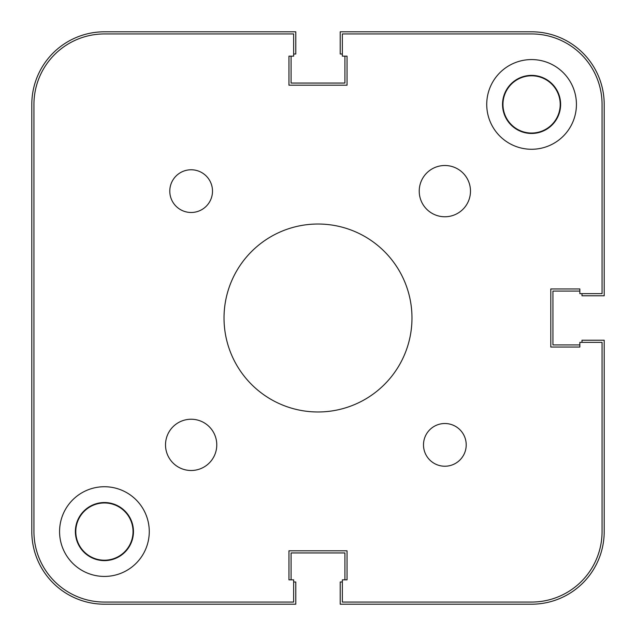 <?xml version="1.0" encoding="UTF-8"?>
<svg xmlns="http://www.w3.org/2000/svg" width="636" height="636" viewBox="0 0 636 636"><rect width="100%" height="100%" fill="white"/><g stroke="black" fill="none" stroke-linecap="round" stroke-linejoin="round"><path stroke-width="0.95" d="M502.965 104.415A28.62 28.62 0 0 0 531.585 133.035A28.62 28.62 0 0 0 560.205 104.415A28.62 28.62 0 0 0 531.585 75.795A28.62 28.62 0 0 0 502.965 104.415M75.795 531.585A28.62 28.62 0 0 0 104.415 560.205A28.62 28.62 0 0 0 133.035 531.585A28.62 28.62 0 0 0 104.415 502.965A28.62 28.62 0 0 0 75.795 531.585M531.585 33.939L342.351 33.939L531.585 33.939A70.485 70.485 0 0 1 602.061 104.415L602.061 293.649L602.061 104.415M33.939 531.585L33.939 104.415L33.939 531.585A70.485 70.485 0 0 0 104.415 602.061L293.649 602.061L293.649 579.849L288.951 579.849L288.951 550.808L288.951 579.849M347.049 550.808L288.951 550.808L347.049 550.808L347.049 579.849L347.049 550.808M347.049 579.849L342.351 579.849L342.351 602.061L531.585 602.061A70.485 70.485 0 0 0 602.061 531.585L602.061 342.351L579.849 342.351L579.849 347.049L550.808 347.049L579.849 347.049M550.808 288.951L550.808 347.049L550.808 288.951L579.849 288.951L550.808 288.951M347.049 85.192L347.049 56.151L347.049 85.192L288.951 85.192L347.049 85.192M288.951 56.151L288.951 85.192L288.951 56.151L293.649 56.151L293.649 33.939L104.415 33.939A70.485 70.485 0 0 0 33.939 104.415M165.519 444.866A25.631 25.631 0 0 0 191.142 470.497A25.631 25.631 0 0 0 216.773 444.866A25.631 25.631 0 0 0 191.142 419.235A25.631 25.631 0 0 0 165.519 444.866M419.227 191.134A25.631 25.631 0 0 0 444.858 216.765A25.631 25.631 0 0 0 470.481 191.134A25.631 25.631 0 0 0 444.858 165.503A25.631 25.631 0 0 0 419.227 191.134M423.497 444.866A21.362 21.362 0 0 0 444.858 466.228A21.362 21.362 0 0 0 466.212 444.866A21.362 21.362 0 0 0 444.858 423.512A21.362 21.362 0 0 0 423.497 444.866M169.788 191.134A21.362 21.362 0 0 0 191.142 212.488A21.362 21.362 0 0 0 212.504 191.134A21.362 21.362 0 0 0 191.142 169.772A21.362 21.362 0 0 0 169.788 191.134M502.535 104.415A29.049 29.049 0 0 0 531.585 133.465A29.049 29.049 0 0 0 560.626 104.415A29.049 29.049 0 0 0 531.585 75.374A29.049 29.049 0 0 0 502.535 104.415M75.374 531.585A29.049 29.049 0 0 0 104.415 560.626A29.049 29.049 0 0 0 133.465 531.585A29.049 29.049 0 0 0 104.415 502.535A29.049 29.049 0 0 0 75.374 531.585M59.569 531.585A44.854 44.854 0 0 0 104.415 576.431A44.854 44.854 0 0 0 149.269 531.585A44.854 44.854 0 0 0 104.415 486.731A44.854 44.854 0 0 0 59.569 531.585M486.731 104.415A44.854 44.854 0 0 0 531.585 149.269A44.854 44.854 0 0 0 576.431 104.415A44.854 44.854 0 0 0 531.585 59.569A44.854 44.854 0 0 0 486.731 104.415M224.023 318A93.977 93.977 0 0 0 318 411.977A93.977 93.977 0 0 0 411.977 318A93.977 93.977 0 0 0 318 224.023A93.977 93.977 0 0 0 224.023 318M342.351 602.061L531.585 602.061M602.061 293.649L579.849 293.649L579.849 288.951M342.351 33.939L342.351 56.151L347.049 56.151M293.649 581.988L295.788 581.988L295.788 604.2L104.415 604.2A72.615 72.615 0 0 1 31.8 531.585L31.8 104.415A72.615 72.615 0 0 1 104.415 31.8L295.788 31.8L295.788 54.012L293.649 54.012M291.089 56.151L291.089 83.062L344.911 83.062L344.911 56.151M581.988 293.649L581.988 295.788L604.2 295.788L604.2 104.415A72.615 72.615 0 0 0 531.585 31.8L340.212 31.8L340.212 54.012L342.351 54.012M579.849 291.089L552.938 291.089L552.938 344.911L579.849 344.911M342.351 581.988L340.212 581.988L340.212 604.2L531.585 604.2A72.615 72.615 0 0 0 604.2 531.585L604.2 340.212L581.988 340.212L581.988 342.351M344.911 579.849L344.911 552.938L291.089 552.938L291.089 579.849"/></g></svg>
